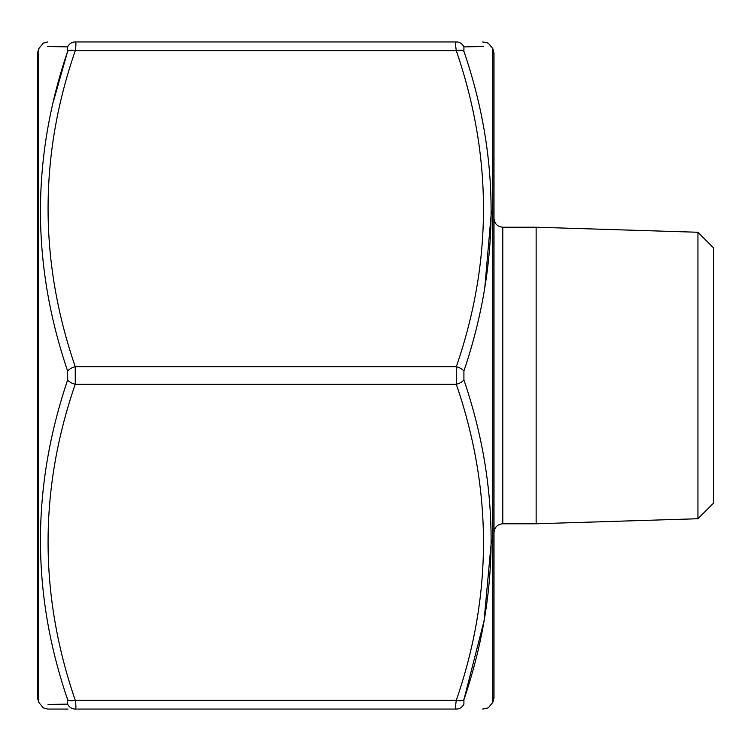 <?xml version="1.0" encoding="UTF-8"?>
<svg xmlns="http://www.w3.org/2000/svg" width="751" height="751" viewBox="0 0 751 751"><rect width="100%" height="100%" fill="white"/><g stroke="black" fill="none" stroke-linecap="round" stroke-linejoin="round"><path stroke-width="1.13" d="M482.64 709.057L488.272 707.874L492.825 702.316L492.825 48.684L488.272 43.126L482.64 41.943M75.907 44.29L75.25 41.943C39.014 41.943 39.014 41.943 75.25 41.943C39.014 41.943 39.014 41.943 75.25 41.943L456.308 41.943C455.425 42.15 455.425 45.079 456.308 50.721C455.425 45.098 455.425 42.169 456.308 41.943A8.777 8.449 -90 0 1 463.911 46.891C500.157 46.168 500.157 46.168 463.911 46.891L463.911 51.331C500.157 157.147 500.157 263.723 463.911 371.06L463.911 379.94C500.157 486.479 500.157 593.055 463.911 699.669A8.777 4.224 -161.9 0 1 456.308 700.279C455.425 705.921 455.425 708.85 456.308 709.057C492.534 709.057 492.534 709.057 456.308 709.057L75.25 709.057C39.014 709.057 39.014 709.057 75.25 709.057C76.133 708.85 76.133 705.921 75.25 700.279C76.133 705.902 76.133 708.831 75.25 709.057A8.777 8.449 -90 0 1 67.646 704.109L48.026 704.494M47.688 41.943L43.276 43.126L38.723 48.684L38.723 702.316L43.276 707.874L47.688 709.057L68.078 709.057M463.911 379.94A8.777 4.224 161.9 0 1 456.308 384.277L456.308 366.723C492.534 261.714 492.534 156.377 456.308 50.721L75.25 50.721A8.777 4.224 -161.9 0 0 67.646 51.331L53.847 99.939M67.646 46.891A8.777 8.449 90 0 1 75.25 41.943C76.133 42.15 76.133 45.079 75.25 50.721C39.014 155.729 39.014 261.057 75.25 366.723L75.25 384.277A8.777 4.224 -161.9 0 1 67.646 379.94L67.646 371.06C31.401 264.521 31.401 157.945 67.646 51.331L67.646 46.891C31.401 46.168 31.401 46.168 67.646 46.891L47.397 46.496M456.308 41.943C492.534 41.943 492.534 41.943 456.308 41.943M492.825 48.684L493.998 53.068L493.998 697.932L492.825 702.316M38.723 702.316L37.55 697.932L37.55 53.068L38.723 48.684M697.942 232.266L697.942 518.734L713.45 503.217L713.45 247.783L697.942 232.266L536.139 227.215L502.776 227.215L502.776 523.785L536.139 523.785L536.139 227.215M697.942 518.734L536.139 523.785M493.998 532.562C494.524 527.23 497.444 524.311 502.776 523.785M67.646 704.109C31.401 704.832 31.401 704.832 67.646 704.109L67.646 699.669C31.401 593.853 31.401 487.277 67.646 379.94M456.308 709.057A8.777 8.449 -90 0 0 463.911 704.109C500.157 704.832 500.157 704.832 463.911 704.109L463.911 699.669L484.066 620.824L491.464 540.082M484.789 287.717L491.464 210.984M463.987 46.891L483.522 46.506M463.911 51.331A8.777 4.224 161.9 0 0 456.308 50.721M463.911 371.06A8.777 4.224 -161.9 0 0 456.308 366.723L75.25 366.723A8.777 4.224 161.9 0 0 67.646 371.06M75.25 700.279L456.308 700.279C492.534 595.271 492.534 489.943 456.308 384.277L75.25 384.277C39.014 489.286 39.014 594.623 75.25 700.279A8.777 4.224 161.9 0 1 67.646 699.669M502.776 227.215C497.444 226.689 494.524 223.77 493.998 218.438"/></g></svg>
